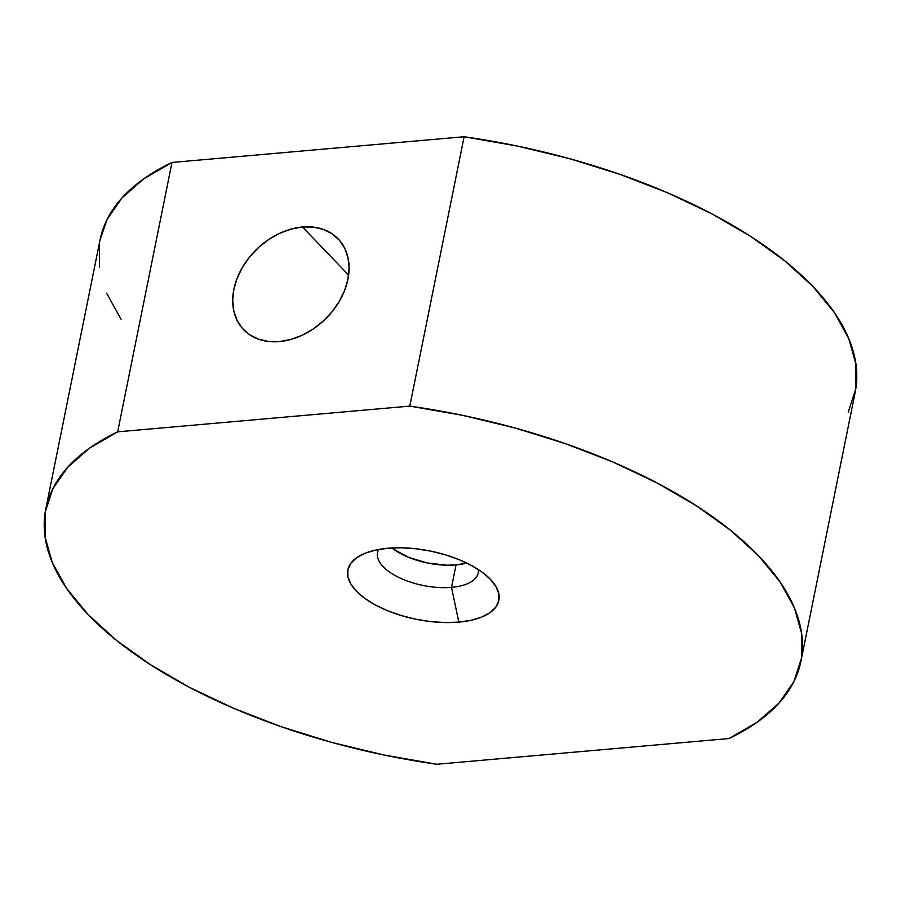 <?xml version="1.0" encoding="UTF-8"?>
<svg xmlns="http://www.w3.org/2000/svg" width="901" height="901" viewBox="0 0 901 901"><rect width="100%" height="100%" fill="white"/><g stroke="black" fill="none" stroke-linecap="round" stroke-linejoin="round"><path stroke-width="1.35" d="M378.679 549.475A51.357 23.235 -168.6 0 0 396.936 576.494A51.357 23.235 -168.6 0 0 451.514 587.362L458.812 622.118A77.035 34.857 11.4 0 1 366.2 599.368A77.035 34.857 11.4 0 1 361.763 554.734A77.035 34.857 11.4 0 1 387.88 548.247L401.632 547.808L416.228 548.799L431.083 551.198L445.657 554.892L459.364 559.758L471.685 565.603L482.159 572.191L490.369 579.287L496 586.607L498.839 593.872L498.771 600.798L495.809 607.128L490.065 612.624L481.753 617.05L471.2 620.26L458.812 622.118L445.049 622.568L430.464 621.566L415.598 619.178L401.035 615.473L387.317 610.619L374.996 604.774L364.533 598.185L356.323 591.09L350.692 583.769L347.854 576.505L347.91 569.578L350.872 563.238L356.616 557.753L364.928 553.315L375.48 550.117L387.88 548.247A77.035 34.857 11.4 0 1 491.912 580.976A77.035 34.857 11.4 0 1 458.812 622.118L451.514 587.362A51.357 23.235 11.4 0 1 399.853 577.924A51.357 23.235 11.4 0 1 377.53 552.583A51.357 23.235 11.4 0 1 378.679 549.475M302.454 226.984L348.619 275.064L302.454 226.984L291.102 229.068L279.749 233.269L268.825 239.429L258.745 247.325L249.904 256.627L242.628 267L237.222 278.037L233.866 289.311L232.706 300.393L233.787 310.856L237.064 320.294L242.403 328.358L249.611 334.721L258.396 339.148L268.442 341.468L279.344 341.592A65.548 48.969 136.2 0 1 243.619 329.687A65.548 48.969 136.2 0 1 242.042 268.014A65.548 48.969 136.2 0 1 302.454 226.984A65.548 48.969 136.2 0 1 338.179 238.889A65.548 48.969 136.2 0 1 339.756 300.562A65.548 48.969 136.2 0 1 279.344 341.592L290.685 339.508L302.049 335.307L312.974 329.147L323.054 321.252L331.895 311.949L339.159 301.576L344.576 290.539L347.921 279.265L349.081 268.183L348.011 257.72L344.734 248.282L339.395 240.218L332.187 233.855L323.391 229.428L313.357 227.108L302.454 226.984M465.806 562.607L465.648 563.362L465.806 562.607M393.185 548.957L408.378 557.246L427.232 562.956L446.873 565.209L456.041 564.916L451.514 587.362L456.041 564.916A51.357 23.235 -168.6 0 0 466.763 563.069L456.041 564.916A51.357 23.235 -168.6 0 1 391.879 547.966M800.91 661.323L855.229 391.946A385.166 174.265 -168.6 0 0 464.128 136.738L409.809 406.114A385.166 174.265 11.4 0 1 800.91 661.323A385.166 174.265 11.4 0 1 729.022 738.538L757.324 722.095L779.095 702.983L793.905 681.561L801.462 658.259L801.631 633.527L794.4 607.848L779.917 581.731L758.451 555.68L730.429 530.193L696.405 505.799L657.043 482.947L613.108 462.1L565.456 443.664L515.023 427.986L462.799 415.384L409.809 406.114L117.671 431.838L89.368 448.27L67.598 467.394L52.787 488.804L45.219 512.106L45.05 536.838L52.281 562.517L66.775 588.646L88.23 614.696L116.252 640.172L150.276 664.578L189.649 687.429L233.584 708.276L281.236 726.713L331.658 742.39L383.882 754.982L436.872 764.262L729.022 738.538L436.872 764.262A385.166 174.265 11.4 0 1 45.771 509.054A385.166 174.265 11.4 0 1 117.671 431.838L171.978 162.462L464.128 136.738L409.809 406.114L117.671 431.838L171.978 162.462A385.166 174.265 -168.6 0 0 100.09 239.677L45.771 509.054M478.352 569.567A51.357 23.235 11.4 0 1 478.217 572.89A51.357 23.235 11.4 0 1 451.514 587.362A51.357 23.235 -168.6 0 0 478.352 569.567M121.083 319.269L106.6 293.152M99.369 267.473L99.538 242.741M100.056 239.857L107.095 219.439L121.905 198.017L143.676 178.905L171.978 162.462L464.128 136.738L517.118 146.018L569.342 158.61L619.764 174.287L667.416 192.724L711.351 213.571L750.724 236.422L784.748 260.828L812.77 286.304L834.225 312.354L848.719 338.483L855.95 364.162L855.781 388.894L848.213 412.196"/></g></svg>

